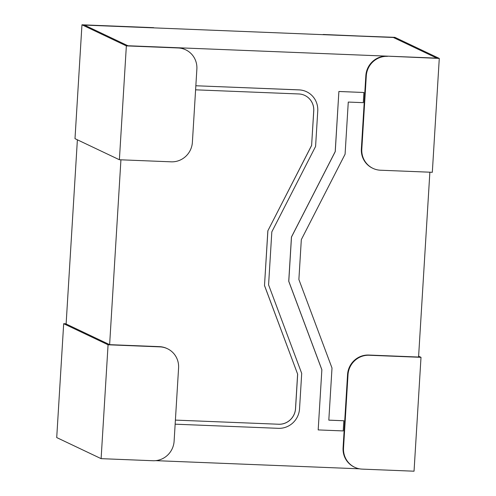 <?xml version="1.0" encoding="UTF-8"?>
<svg xmlns="http://www.w3.org/2000/svg" width="496" height="496" viewBox="0 0 496 496"><rect width="100%" height="100%" fill="white"/><g stroke="black" fill="none" stroke-linecap="round" stroke-linejoin="round"><path stroke-width="0.74" d="M153.717 27.677L81.958 24.8L126.356 45.886L178.176 47.963L127.906 45.75L84.401 25.091L153.717 27.677M178.176 47.963A20.46 19.859 115.4 0 1 185.709 49.817A20.46 19.859 115.4 0 1 196.869 69.093L192.386 142.296A20.46 19.859 115.4 0 1 171.213 161.826L119.387 159.749L74.995 138.669L81.958 24.8M177.735 47.752A20.46 19.859 -64.6 0 1 185.268 49.606L185.709 49.817M119.387 159.749L126.356 45.886M323.125 34.664L394.89 37.349L439.282 58.429L387.016 56.141A20.46 19.859 115.4 0 0 365.843 75.677L366.29 75.888A20.46 19.859 -64.6 0 1 387.463 56.352M387.016 56.141L436.846 58.137L393.34 37.479L323.138 34.472M439.282 58.429L432.32 172.298L380.5 170.221A20.46 19.859 -64.6 0 1 372.967 168.367A20.46 19.859 -64.6 0 1 361.807 149.085L361.367 148.874L365.843 75.677M361.367 148.874A20.46 19.859 115.4 0 0 372.521 168.156L372.967 168.367M361.807 149.085L366.29 75.888M66.129 323.801L63.68 323.702L56.718 437.571L101.11 458.651L152.929 460.734A20.46 19.859 -64.6 0 0 174.108 441.198L178.585 367.995A20.46 19.859 -64.6 0 0 167.431 348.719A20.46 19.859 -64.6 0 0 159.898 346.865L108.072 344.788L101.11 458.651M167.431 348.719L166.985 348.508A20.46 19.859 115.4 0 0 159.452 346.654L109.622 344.658L66.117 323.993L77.382 139.798M63.68 323.702L108.072 344.788M348.006 374.79L347.56 374.579L343.083 447.776L343.53 447.987A20.46 19.859 115.4 0 0 354.683 467.269A20.46 19.859 115.4 0 0 362.216 469.123L414.042 471.2L421.005 357.331L369.179 355.254A20.46 19.859 115.4 0 0 348.006 374.79L343.53 447.987M347.56 374.579A20.46 19.859 -64.6 0 1 368.739 355.043L418.568 357.039L429.871 172.199M354.683 467.269L354.237 467.058A20.46 19.859 -64.6 0 1 343.083 447.776M418.618 356.202L421.005 357.331M155.682 460.648L359.488 468.819M436.846 58.137L127.906 45.75L84.401 25.091L393.34 37.479L436.846 58.137M120.925 159.811L109.622 344.658M318.227 429.92L343.213 430.925L343.833 420.757L328.817 420.137L332.004 368.026L298.883 279.502L301.32 239.63L345.086 154.188L348.273 102.064L363.289 102.666L363.909 92.498L338.886 91.475L335.209 151.584L291.443 237.026L288.734 281.269L321.861 369.793L318.184 429.902L321.861 369.793M278.572 424.235L175.398 420.1L278.572 424.235A16.368 15.884 -64.6 0 0 295.511 408.611L297.619 374.083L264.498 285.56L267.846 230.82L311.612 145.378L313.72 110.85A16.368 15.884 -64.6 0 0 304.817 95.437M175.15 424.185L278.368 428.327A20.46 19.859 -64.6 0 0 299.541 408.791L301.704 373.389L268.584 284.865L271.82 231.874L315.586 146.432L317.75 111.03A20.46 19.859 -64.6 0 0 306.596 91.748A20.46 19.859 -64.6 0 0 299.063 89.9L195.846 85.758L299.02 89.875A20.46 19.859 -64.6 0 1 306.553 91.729A20.46 19.859 -64.6 0 1 306.578 91.741M321.904 369.811L288.784 281.288L291.487 237.045L335.253 151.602L338.886 91.475M338.929 91.493L363.909 92.498M343.833 420.757L328.817 420.155M195.598 89.826L298.815 93.961A16.368 15.884 -64.6 0 1 304.842 95.449A16.368 15.884 -64.6 0 1 313.763 110.868L311.612 145.378M311.655 145.396L267.846 230.82M267.89 230.838L264.498 285.56M264.542 285.578L297.619 374.083M297.668 374.102L295.554 408.63A16.368 15.884 -64.6 0 1 278.616 424.26M159.452 346.654L159.898 346.865M368.739 355.043L369.179 355.254"/></g></svg>
